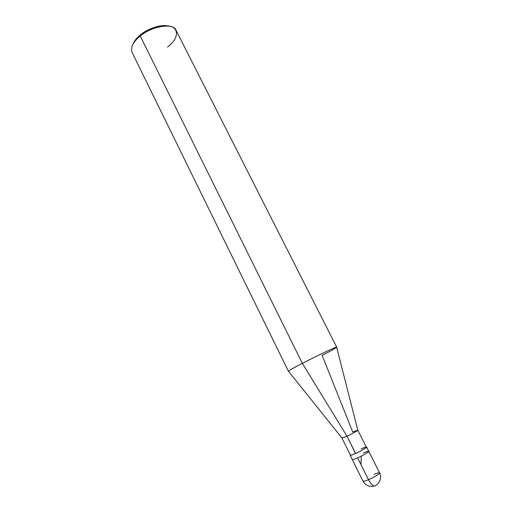 <?xml version="1.0" encoding="UTF-8"?>
<svg xmlns="http://www.w3.org/2000/svg" width="512" height="512" viewBox="0 0 512 512"><rect width="100%" height="100%" fill="white"/><g stroke="black" fill="none" stroke-linecap="round" stroke-linejoin="round"><path stroke-width="0.77" d="M376 485.152C379.418 483.616 382.227 476.922 379.59 472.877C380.512 473.318 373.69 477.523 368.486 479.693C371.309 484.806 373.69 486.816 375.616 485.709C373.69 486.816 371.309 484.806 368.486 479.693C373.69 477.523 380.512 473.318 379.59 472.877C379.046 472.525 377.184 473.024 374.01 474.374M368.486 479.693L357.619 457.85C362.752 455.616 369.613 451.584 368.781 451.309C368.294 451.072 366.483 451.648 363.347 453.037C373.382 448.506 367.654 453.427 357.619 457.85L368.486 479.693C365.331 481.024 363.494 481.517 362.976 481.158C363.494 481.517 365.331 481.024 368.486 479.693M379.59 472.877L368.781 451.309C369.613 451.584 362.752 455.616 357.619 457.85C354.502 459.219 352.717 459.782 352.256 459.546C352.717 459.782 354.502 459.219 357.619 457.85C367.654 453.427 373.382 448.506 363.347 453.037M357.805 430.131L366.342 447.168C367.123 447.405 360.506 451.258 355.565 453.427L355.462 453.51C351.475 455.251 349.76 455.712 350.31 454.899L350.125 455.251C350.573 455.469 352.352 454.886 355.462 453.51C360.582 451.264 367.443 447.264 366.63 447.021L366.24 446.957C368.762 446.458 361.498 450.842 355.462 453.51L346.982 436.186L302.349 363.354L140.237 35.968L140.576 34.726C137.101 37.478 134.643 40.48 133.21 43.731L138.317 36.704L140.576 34.726C145.965 30.394 152.384 27.475 159.834 25.971C163.366 25.434 166.266 25.485 168.525 26.125C162.266 23.859 147.674 28.506 140.576 34.726L140.237 35.968C151.936 25.843 174.195 22.694 176.077 30.349L336.704 347.174C338.208 345.766 316.979 355.731 302.349 363.354C317.741 355.341 339.366 345.229 336.672 347.27L357.779 430.106C358.765 430.099 352.038 433.888 346.982 436.186C351.872 433.965 358.522 430.24 357.805 430.131L352.704 432.013L322.15 355.392C331.117 350.752 335.968 348.013 336.704 347.174M355.565 453.427C352.563 454.758 350.848 455.315 350.419 455.104L341.952 438.035L346.982 436.186L355.565 453.427C365.216 449.146 370.797 444.486 361.126 448.877M167.462 47.11C181.382 36.877 178.976 22.816 161.306 26.394C153.165 28.038 146.138 31.232 140.237 35.968L302.349 363.354L346.982 436.186L341.946 437.997L288.493 371.29C288.326 370.886 292.947 368.243 302.349 363.354C293.606 367.898 288.954 370.534 288.397 371.258L132.032 52.307C130.4 47.277 133.139 41.83 140.237 35.968L137.766 38.131L138.317 36.704M360.992 464.627L361.293 456.672M373.952 486.029C369.248 487.066 365.587 485.44 362.976 481.158L350.125 455.251M368.781 451.309L366.63 447.021M161.306 26.394L159.834 25.971"/></g></svg>
